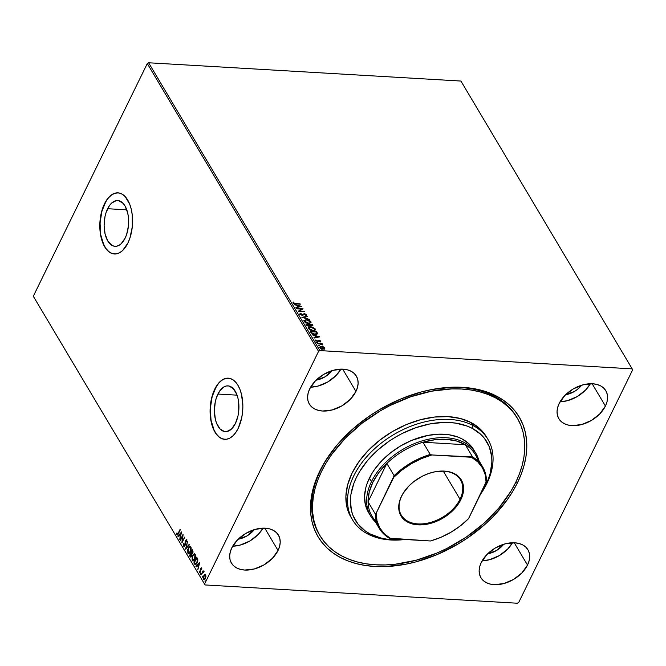 <?xml version="1.0" encoding="UTF-8"?>
<svg xmlns="http://www.w3.org/2000/svg" width="666" height="666" viewBox="0 0 666 666"><rect width="100%" height="100%" fill="white"/><g stroke="black" fill="none" stroke-linecap="round" stroke-linejoin="round"><path stroke-width="1" d="M516.899 417.482A114.843 76.374 149.2 0 0 428.463 390.226A114.843 76.374 -30.8 0 1 516.491 416.783L517.324 418.181A114.843 76.374 -30.8 0 1 475.824 530.111A114.843 76.374 -30.8 0 1 341.791 555.968A114.843 76.374 -30.8 0 1 319.938 535.639A114.843 76.374 -30.8 0 1 361.438 423.709A114.843 76.374 -30.8 0 1 495.471 397.852A114.843 76.374 -30.8 0 1 517.324 418.181M337.762 444.205A114.843 76.374 149.2 0 0 320.779 469.83L319.772 471.12A117.033 77.822 -30.8 0 1 337.412 444.605A117.033 77.822 -30.8 0 1 428.979 390.118A117.033 77.822 -30.8 0 1 517.499 482.7L516 481.859L517.499 482.7L521.32 473.892L524.159 465.118L525.973 456.451L526.756 447.985L526.506 439.793L525.208 431.968L522.885 424.567L519.563 417.674L515.268 411.347L510.039 405.661L503.929 400.657L497.002 396.378L489.319 392.89L480.952 390.201L471.986 388.345L462.504 387.354L452.605 387.212L431.918 389.527L421.337 391.949L400.191 399.225L379.753 409.49L370.046 415.617L352.123 429.587L336.763 445.371L324.55 462.37L319.772 471.12L315.942 479.928L313.112 488.702L311.288 497.369L310.506 505.835L310.764 514.027L312.054 521.853L314.377 529.254L317.699 536.147L322.003 542.465L327.222 548.16L333.333 553.163L340.268 557.434L347.952 560.93L356.31 563.619L365.276 565.467L374.758 566.466L384.657 566.608L405.344 564.293L415.934 561.871L437.079 554.595L457.517 544.33L467.224 538.203L485.139 524.234L493.181 516.533L507.034 500.058L512.72 491.45L517.499 482.7A117.033 77.822 -30.8 0 1 374.758 566.466A117.033 77.822 -30.8 0 1 319.772 471.12L320.779 469.83A114.843 76.374 -30.8 0 1 337.762 444.197M217.899 394.047A22.927 12.213 93.4 0 1 227.997 385.872A22.927 12.213 93.4 0 1 238.212 399.4A22.927 12.213 93.4 0 1 235.414 423.476L231.46 429.062L226.773 431.568L224.375 431.518L219.938 428.837L216.517 423.093L215.368 419.339L214.385 410.755L215.276 401.881L216.392 397.752L219.747 390.9L224.151 386.78L226.54 385.947L228.938 385.997L233.375 388.678L236.796 394.422L237.945 398.185L238.669 402.347L238.711 411.247L238.037 415.642L235.414 423.476A22.927 12.213 93.4 0 1 225.316 431.643A22.927 12.213 93.4 0 1 215.101 418.115A22.927 12.213 93.4 0 1 217.899 394.047L237.071 395.163L217.899 394.047M107.626 208.716A22.927 12.213 93.4 0 1 117.716 200.541A22.927 12.213 93.4 0 1 127.939 214.077A22.927 12.213 93.4 0 1 125.133 238.145L121.179 243.739L118.881 245.413L116.492 246.237L114.094 246.195L111.788 245.271L107.784 240.975L105.086 234.007L104.112 225.433L105.003 216.55L106.119 212.421L109.465 205.578L111.58 203.122L116.267 200.624L118.665 200.666L123.102 203.355L124.975 205.886L127.672 212.854L128.388 217.016L128.438 225.916L126.64 234.44L125.133 238.145A22.927 12.213 93.4 0 1 115.043 246.32A22.927 12.213 93.4 0 1 104.82 232.784A22.927 12.213 93.4 0 1 107.626 208.716L126.79 209.84L107.626 208.716M114.927 254.012L111.771 253.363L108.791 251.565L106.102 248.684L103.804 244.83L100.741 234.832L100.058 223.102L101.856 211.422L105.869 201.573L108.516 197.819L111.48 195.046L114.619 193.365L118.09 192.857A30.628 16.317 -86.6 0 0 104.687 203.771L104.495 203.763A30.628 16.317 93.4 0 1 117.982 192.849A30.628 16.317 93.4 0 1 131.635 210.922A30.628 16.317 93.4 0 1 127.889 243.073L129.903 238.128L132.301 226.74L132.243 214.852L131.277 209.291L129.737 204.271L125.175 196.595L122.328 194.247L119.239 193.015L116.042 192.949L112.845 194.056L109.782 196.295L106.96 199.567L102.481 208.716L100.091 220.096L100.15 231.984L101.115 237.546L104.712 246.853L107.218 250.241L110.065 252.597L113.145 253.829L116.35 253.888L119.539 252.78L122.611 250.549L127.889 243.073A30.628 16.317 93.4 0 1 114.402 253.996A30.628 16.317 93.4 0 1 100.757 235.914A30.628 16.317 93.4 0 1 104.495 203.763L104.687 203.771A30.628 16.317 -86.6 0 0 100.932 235.864A30.628 16.317 -86.6 0 0 114.51 253.996M225.2 439.344L222.044 438.694L219.064 436.888L216.375 434.007L214.086 430.153L211.022 420.163L210.331 408.433L212.129 396.753L216.142 386.896L218.798 383.141L221.753 380.378L224.9 378.696L228.371 378.18A30.628 16.317 -86.6 0 0 214.96 389.102L214.777 389.094A30.628 16.317 93.4 0 1 228.263 378.171A30.628 16.317 93.4 0 1 241.908 396.253A30.628 16.317 93.4 0 1 238.17 428.405L241.675 417.94L242.574 412.071L242.865 406.077L241.558 394.613L240.018 389.593L237.953 385.314L235.448 381.926L232.6 379.57L229.52 378.338L226.323 378.28L223.127 379.387L220.063 381.618L217.241 384.898L212.762 394.039L211.272 399.558L210.081 411.421L211.388 422.877L212.929 427.897L214.993 432.184L217.491 435.564L220.338 437.92L223.426 439.152L226.623 439.219L229.82 438.111L232.884 435.872L235.706 432.6L238.17 428.405A30.628 16.317 93.4 0 1 224.683 439.319A30.628 16.317 93.4 0 1 211.039 421.245A30.628 16.317 93.4 0 1 214.777 389.094L214.96 389.102A30.628 16.317 -86.6 0 0 211.205 421.187A30.628 16.317 -86.6 0 0 224.792 439.327M527.514 565.076L514.244 542.782L527.514 565.076L529.062 560.972L529.678 556.967L529.312 553.23L527.996 549.883L525.765 547.077L522.718 544.913L518.972 543.464L514.66 542.798L505.044 543.881L495.329 547.976L486.996 554.47L481.31 562.379A27.348 18.182 -30.8 0 1 504.928 543.906A27.348 18.182 -30.8 0 1 527.913 549.741A27.348 18.182 -30.8 0 1 527.514 565.076A27.348 18.182 -30.8 0 1 503.896 583.549A27.348 18.182 -30.8 0 1 480.91 577.713A27.348 18.182 -30.8 0 1 481.31 562.379L479.753 566.483L479.145 570.487L479.512 574.225L480.827 577.564L483.058 580.377L486.097 582.542L489.851 583.99L494.164 584.656L503.779 583.574L513.494 579.478L521.828 572.985L527.514 565.076M355.952 391.442L342.682 369.147L355.952 391.442L357.509 387.337L358.117 383.333L357.759 379.595L356.435 376.257L354.212 373.443L351.165 371.278L347.411 369.83L343.107 369.164L333.483 370.246L323.768 374.342L315.434 380.835L309.757 388.744A27.348 18.182 -30.8 0 1 333.366 370.271A27.348 18.182 -30.8 0 1 356.352 376.107A27.348 18.182 -30.8 0 1 355.952 391.442A27.348 18.182 -30.8 0 1 332.334 409.915A27.348 18.182 -30.8 0 1 309.357 404.079A27.348 18.182 -30.8 0 1 309.757 388.744L308.2 392.848L307.592 396.853L307.95 400.591L309.274 403.929L311.497 406.743L314.543 408.907L318.29 410.356L322.602 411.022L332.226 409.94L341.941 405.844L350.274 399.35L355.952 391.442M278.047 550.474L264.777 528.18L278.047 550.474L279.603 546.37L280.211 542.365L279.845 538.619L278.53 535.281L276.298 532.475L273.251 530.311L269.505 528.862L265.193 528.196L255.578 529.27L245.862 533.374L237.529 539.868L231.843 547.768A27.348 18.182 -30.8 0 1 255.461 529.303A27.348 18.182 -30.8 0 1 278.446 535.139A27.348 18.182 -30.8 0 1 278.047 550.474A27.348 18.182 -30.8 0 1 254.429 568.939A27.348 18.182 -30.8 0 1 231.443 563.103A27.348 18.182 -30.8 0 1 231.843 547.768L230.286 551.881L229.678 555.885L230.045 559.623L231.36 562.961L233.591 565.775L236.638 567.94L240.384 569.38L244.697 570.046L254.312 568.972L264.027 564.876L272.361 558.383L278.047 550.474M605.419 406.052L592.149 383.749L605.419 406.052L606.976 401.939L607.583 397.935L607.217 394.197L605.902 390.859L603.679 388.045L600.632 385.88L596.878 384.44L592.573 383.774L582.95 384.848L573.235 388.944L564.901 395.438L559.224 403.346A27.348 18.182 -30.8 0 1 582.833 384.873A27.348 18.182 -30.8 0 1 605.819 390.717A27.348 18.182 -30.8 0 1 605.419 406.052A27.348 18.182 -30.8 0 1 581.801 424.517A27.348 18.182 -30.8 0 1 558.824 418.681A27.348 18.182 -30.8 0 1 559.224 403.346L557.667 407.45L557.059 411.455L557.417 415.201L558.741 418.539L560.963 421.345L564.01 423.509L567.757 424.958L572.069 425.624L581.684 424.542L591.408 420.446L599.741 413.952L605.419 406.052M460.922 81.052L632.184 368.872L319.888 350.591L148.626 62.771L460.922 81.052L148.626 62.771L319.888 350.591L632.184 368.872L632.7 369.763L518.706 602.447L632.7 369.763L460.922 81.052M323.326 346.828L320.637 346.395L319.688 347.294L321.27 348.701L323.901 349.101L324.841 348.193L323.326 346.828L321.428 346.362L319.822 347.602L323.077 349.134L324.542 348.867L324.708 347.893L323.326 346.828M317.349 343.323L322.81 344.863L321.611 343.939L322.302 343.981L322.078 343.606L317.349 343.323M315.509 340.967L315.851 339.893L315.667 340.634L317.507 341.508L319.18 340.576L320.363 341.675L320.604 340.992L319.389 340.259L318.281 340.276L317.374 341.134L315.851 339.893L315.609 340.517L317.507 341.508L318.972 340.584L320.363 341.675L320.604 340.992L320.204 342.016M310.872 332.434L313.961 334.34L316.766 334.374L317.549 333.716L316.658 331.668L310.19 331.293L310.872 332.434L315.143 334.499L317.565 333.574L316.658 331.668L310.19 331.293L310.872 332.434M305.844 323.984L306.868 325.466L308.258 326.132L312.912 325.724L312.312 324.367L305.844 323.984L306.427 324.966L308.957 326.232L310.148 325.557L311.796 326.099L312.729 325.058L312.312 324.367L305.844 323.984M301.906 317.366L309.349 319.389L303.488 317.491L307.684 316.583L307.442 316.175L301.906 317.366L309.349 319.389L303.488 317.491L307.684 316.583L307.442 316.175L301.906 317.366M296.811 308.799L301.623 309.082L298.268 311.255L304.737 311.638L299.692 310.98L303.055 308.799L296.586 308.425L301.623 309.082L298.268 311.255L304.737 311.638L299.692 310.98L303.055 308.799L296.811 308.799M295.787 303.571L294.222 303.296L293.34 302.031L293.148 302.913L294.222 303.696L300.316 304.204L295.621 303.912L300.091 303.829L295.787 303.571L293.806 302.955L293.956 302.256L293.34 302.031L293.148 302.913L295.945 303.946L300.091 303.829L295.787 303.571M301.631 306.41L294.222 304.454L296.845 305.494L297.66 306.876L295.887 307.259L296.137 307.667L301.631 306.41L294.222 304.454L296.845 305.494L297.66 306.876L295.887 307.259L296.137 307.667L301.631 306.41M299.891 314.244L302.547 315.384L305.07 314.094L305.952 314.51L305.602 315.234L306.169 315.551L306.793 314.985L306.518 314.435L304.187 313.719L301.806 314.976L300.533 314.252L301.157 313.544L300.641 313.22L299.891 314.244L302.256 315.384L304.92 314.077L306.035 314.627L305.602 315.234L306.169 315.551L306.701 314.668L304.67 313.703L302.039 315.01L300.533 314.252L301.157 313.544L300.641 313.22L299.658 314.044M306.352 319.638L303.937 320.521L304.936 322.186L308.033 323.36L310.897 322.852L310.539 321.262L307.567 319.813L303.979 320.404L304.104 321.337L308.633 323.418L311.022 322.66L310.889 321.703L306.352 319.638M308.275 327.88L310.697 326.948L308.333 327.705L308.458 328.646L312.978 330.727L315.368 329.97L315.234 329.012L313.653 328.138L315.076 329.345L310.414 326.931L308.758 327.272L308.275 328.213L310.489 330.145L314.077 330.694L315.418 329.837L315.085 328.788L312.829 327.381L311.105 327.339M319.697 336.771L312.296 334.823L314.91 335.855L315.734 337.237L313.961 337.62L314.202 338.037L319.738 336.838L312.296 334.823L314.91 335.855L315.734 337.237L313.961 337.62L314.202 338.037L319.697 336.771M316.583 342.774L317.099 342.158L316.741 342.441L317.649 342.782L317.499 342.257L316.933 342.49L317.657 342.84M318.306 345.671L318.823 345.055L318.473 345.338L319.414 345.671L318.823 345.055L318.523 345.404L319.372 345.679L319.222 345.155L318.656 345.388L319.38 345.737M321.636 349.775L321.337 350.133L322.186 350.399L322.036 349.875L321.47 350.116L322.194 350.458L321.278 350.058M33.816 297.128L205.078 584.948L517.374 603.23L205.078 584.948L33.3 296.237L147.294 63.553L318.556 351.373L204.562 584.057L318.556 351.373L319.888 350.591L318.556 351.373L147.294 63.553L148.626 62.771L147.294 63.553L33.3 296.237L205.078 584.948L33.816 297.128M204.262 579.77L203.513 579.378L205.419 578.554L205.686 574.941L204.462 574.816L203.33 577.089L203.613 579.52L204.995 579.229L205.96 576.423L205.686 574.941L204.728 574.633L205.303 574.575M200.999 575.016L202.864 572.31L203.846 572.127L203.58 571.536L203.013 571.744L203.097 570.729L200.999 575.016L203.305 571.087L200.999 575.016L202.68 572.544L203.846 572.127L203.013 571.744L203.097 570.729L200.999 575.016M199.892 572.61L199.359 572.402L200.441 571.961L200.832 568.797L201.698 568.606L201.706 569.38L201.573 568.04L200.516 568.622L200.075 571.819L199.184 571.045L199.417 572.485L200.208 572.344L200.832 568.797L201.274 568.523L201.706 569.38L201.64 567.832M194.522 564.127L195.821 564.71L197.402 562.287L197.785 559.498L196.711 557.126L193.839 562.978L195.338 564.851L197.036 563.153L197.744 559.249L196.711 557.126L193.839 562.978L196.92 557.475L194.206 563.003L194.522 564.127M190.784 557.026L190.076 556.659L191.583 556.152L191.85 553.879L192.732 553.096L192.357 549.816L189.494 555.677L190.434 557.017L191.583 556.152L191.85 553.879L193.057 552.064L192.357 549.816L189.494 555.677L192.566 550.166L189.494 555.677L190.593 557.059M185.556 549.059L189.402 544.838L189.152 544.422L186.264 547.677L187.487 541.625L185.589 549.125L189.402 544.838L189.152 544.422L186.264 547.677L187.487 541.625L185.556 549.059M180.453 540.492L182.592 536.13L181.918 542.948L184.79 537.087L182.426 541.083L183.1 534.257L180.228 540.109L182.592 536.13L181.868 542.865L184.79 537.087L182.426 541.083L183.1 534.257L180.453 540.492M177.547 534.182L178.596 533.2L177.314 534.29L176.998 532.9L176.665 533.158L176.89 534.765L177.73 534.815L180.361 529.653L178.596 533.2L180.136 529.279L178.23 533.175L177.181 534.157L176.665 533.158L177.273 535.064M181.676 531.859L177.872 536.147L178.113 536.555L179.337 535.181L180.153 536.563L179.778 539.36L181.676 531.859L177.872 536.147L178.113 536.555L179.337 535.181L180.153 536.563L179.778 539.36L181.676 531.859M185.24 545.021L185.006 544.455L185.165 545.179L183.908 545.462L183.6 543.706L183.625 546.095L184.873 545.804L185.706 540.8L186.289 540.459L186.738 541.899L186.805 540.367L186.205 539.693L185.265 540.958L184.798 545.154L183.941 545.521L183.924 543.714L183.783 544.971M188.778 553.721L187.845 553.18L188.586 553.729L190.476 551.989L190.842 546.994L190.101 546.47L187.762 549.383L187.845 553.18L188.861 553.704L189.902 552.93L191.092 550.183L191.075 547.51L189.827 546.495L188.212 548.235L190.276 546.503M193.132 561.022L192.191 560.489L192.94 561.038L194.822 559.29L195.196 554.303L194.447 553.779L192.116 556.693L192.191 560.489L193.207 561.005L194.247 560.239L195.438 557.492L195.421 554.811L194.181 553.804L192.566 555.544L194.622 553.804M199.742 562.229L195.937 566.508L196.179 566.924L197.402 565.551L198.227 566.924L197.852 569.721L199.783 562.287L195.937 566.508L196.179 566.924L197.402 565.551L198.227 566.924L197.852 569.721L199.742 562.229M200.916 573.235L200.541 574.3L200.583 573.251L201.282 573.251M202.639 576.132L202.264 577.197L202.306 576.148L203.013 576.148M205.453 580.852L205.078 581.918L205.511 581.035L205.07 580.943L205.819 580.877M503.712 544.264A18.598 12.363 -30.8 0 1 487.637 553.829L496.386 550.574L503.712 544.264M332.151 370.629A18.598 12.363 -30.8 0 1 316.075 380.194L324.825 376.939L332.151 370.629M254.245 529.661A18.598 12.363 -30.8 0 1 238.17 539.219L246.92 535.972L254.245 529.661M581.618 385.231A18.598 12.363 -30.8 0 1 565.542 394.796L574.292 391.541L577.305 389.502L581.618 385.231M518.706 602.447L517.374 603.23L518.706 602.447M319.921 535.614L319.106 534.232A114.843 76.374 -30.8 0 1 320.779 469.83A114.843 76.374 149.2 0 0 319.53 534.931M590.392 383.733L585.539 390.085L577.206 396.578L567.482 400.674L560.048 401.789A27.348 18.182 149.2 0 0 590.384 383.733M232.675 546.22A27.348 18.182 149.2 0 0 263.012 528.163L258.158 534.515L249.825 541.008L240.11 545.104L232.675 546.22M310.581 387.187A27.348 18.182 149.2 0 0 340.925 369.13L336.072 375.482L327.739 381.976L318.023 386.072L310.581 387.187M482.142 560.822A27.348 18.182 149.2 0 0 512.479 542.765L507.625 549.117L499.292 555.611L489.577 559.706L482.142 560.822M128.638 222.377A22.927 12.213 -86.6 0 0 128.438 225.907L128.638 222.377M238.919 407.709A22.927 12.213 -86.6 0 0 238.711 411.23L238.919 407.709M176.89 534.765L177.439 535.006L176.89 534.765L178.43 533.608L180.361 529.653L177.581 534.232M177.747 534.323L177.181 534.157M180.511 536.555L179.337 535.181L180.511 536.555M178.33 536.313L177.872 536.147L181.593 532.392L178.33 536.313M181.002 533.3L180.353 535.797L179.728 534.74L181.352 533.324L180.353 535.797L179.728 534.74L181.002 533.3M180.619 540.159L183.067 535.098L180.619 540.159M182.792 541.1L184.773 537.062L182.792 541.1M182.317 542.132L182.434 541.083L182.317 542.132M184.798 545.154L183.908 545.462M185.514 541.558L185.348 544.48M186.838 540.975L186.363 540.551L186.388 541.966L186.28 539.693M186.655 539.96L185.464 540.451L187.029 539.976M184.249 546.37L183.625 546.095L185.023 545.546L185.706 540.8L186.73 540.576L186.072 540.825L186.73 540.576L186.838 541.25M185.706 540.8L186.363 540.551M183.625 546.095L184.049 546.403M183.849 544.347L184.332 546.411M186.214 540.592L186.73 540.576M186.572 539.718L185.639 540.975M185.165 545.179L184.549 545.704M186.047 548.609L186.638 547.693L186.047 548.609M186.638 547.693L189.311 544.688L186.638 547.693M188.295 548.934L188.212 553.205L187.829 551.315M190.359 546.495L189.161 547.319L188.137 549.4M187.845 551.057L188.095 552.971L188.861 553.737M190.817 551.182L189.61 552.897L188.128 552.572L188.436 548.609C189.086 547.244 189.793 546.911 190.559 547.61L190.251 551.606L190.784 551.257M190.051 547.252L190.934 547.635L191.225 549.317M191.234 549.075L190.934 547.635L190.135 547.227M188.503 552.589C189.269 553.329 189.976 553.005 190.618 551.631L190.251 551.606C189.602 552.98 188.894 553.304 188.128 552.572L188.245 549.05L189.169 547.552L190.176 547.252L190.834 548.534L190.618 550.682L188.953 552.996M190.076 556.659L189.86 555.694L190.801 557.042M191.925 554.32L191.192 553.463L191.35 555.777L190.01 555.452L191.075 553.271L191.933 554.353M191.8 555.619L191.017 556.343M193.09 551.814L192.524 551.182L192.507 552.722L191.367 552.672L192.291 550.79L193.09 551.947M192.957 552.572L192.216 553.288M192.874 552.747L191.858 552.888L192.907 552.672M192.507 552.722L191.367 552.672L192.291 550.79L192.582 552.547L191.991 553.271L191.483 552.863M190.634 555.902L191.75 555.744M190.926 556.285L190.01 555.452L191.075 553.271L191.5 555.402L190.801 556.335L190.268 555.885M192.641 556.243L192.566 560.514L192.183 558.624M194.705 553.796L193.506 554.62L192.482 556.709M192.191 558.366L192.441 560.273L193.207 561.047M195.163 558.491L193.498 560.339M194.397 554.562L195.28 554.945L195.571 556.626M195.579 556.385L194.913 554.92L194.597 558.916L195.138 558.566M192.849 559.898C193.615 560.63 194.322 560.314 194.971 558.932L194.597 558.916C193.956 560.289 193.248 560.614 192.482 559.881L192.79 555.919C193.431 554.553 194.139 554.22 194.913 554.92L194.48 554.537M193.107 560.322L192.299 559.465L192.299 557.342L193.248 555.161L194.389 554.512L195.146 555.577L194.963 557.991L193.107 560.322M195.538 564.835L194.888 564.144L195.654 564.868M197.802 560.539L196.636 558.1L197.352 559.598L196.811 562.77L195.271 564.027L194.355 562.762L196.636 558.1L197.794 560.672M197.477 562.087L195.821 564.11M195.646 564.052L197.377 562.345M195.687 564.069L194.355 562.762L196.636 558.1L197.327 561.28L196.337 563.561L195.271 564.027M198.576 566.924L197.402 565.551L198.576 566.924M196.395 566.683L195.937 566.508L199.658 562.762L196.395 566.683M199.067 563.669L198.426 566.167L197.794 565.109L199.417 563.686L198.426 566.167L197.794 565.109L199.067 563.669M200.832 568.797L201.332 568.589M200 571.903L200.574 571.628L199.592 571.836L199.184 571.045L199.7 572.652M199.359 572.402L199.55 571.07M199.966 571.853L200.574 571.628L200.358 571.112L199.592 571.836M200.333 570.263L200.699 571.128L200.716 569.247L200.333 570.263M201.573 568.04L200.599 568.439L200.699 569.247L200.599 568.439L201.948 568.056M201.432 567.882L200.757 569.03M200.682 569.505L200.732 570.704M199.525 571.436L199.991 572.66M200.441 574.209L200.866 574.034M200.807 574.225L200.491 573.401M200.949 573.276L200.791 574.192M203.763 571.545L203.013 571.744L204.121 571.711M203.746 571.694L203.013 571.744M202.68 572.544L203.455 572.161M203.821 572.177L203.055 572.569L203.421 572.152M202.164 577.106L202.589 576.931M202.531 577.131L202.214 576.298M202.672 576.173L202.514 577.089M205.686 574.941L204.728 574.633L203.763 575.782L203.513 579.378L204.071 579.795M203.513 579.378L203.596 578.338M203.913 576.331L204.728 574.633M205.353 574.567L203.879 576.423M203.596 577.996L204.345 579.803M205.694 577.905L204.296 579.062M205.96 575.998L205.411 575.208L205.977 576.115M204.37 579.112L203.646 578.571L203.746 576.789L204.445 575.491L205.261 575.274L205.186 578.18L203.771 578.846L203.987 576.165L205.627 575.299M204.137 578.871L205.644 578.013M204.97 581.834L205.403 581.659M205.344 581.851L205.028 581.027M205.486 580.894L205.319 581.809M189.127 553.038L188.128 552.572M193.298 560.306L192.482 559.881M205.428 575.466L205.12 578.321L204.412 579.095L203.771 578.846M293.34 302.031L293.589 303.047L293.956 302.256M293.723 302.697L294.114 303.654M294.289 303.729L293.589 303.047M293.773 302.58L293.015 302.539M296.045 307.525L297.66 306.876L296.045 307.525M296.861 305.528L297.585 305.719L296.861 305.528M300.075 306.377L300.99 306.618L298.068 307.084L300.083 306.352L298.068 307.084L297.436 306.027L298.068 307.084L297.602 305.694L300.083 306.352L298.226 306.751L297.602 305.694L300.083 306.352M296.795 308.783L302.705 309.124L296.795 308.783M299.525 311.313L304.512 311.263L299.525 311.313M298.443 311.272L301.623 309.082L298.443 311.272M299.725 314.577L300.641 313.22L300.741 313.719L299.775 313.894M300.533 314.252L301.157 313.544M305.061 314.119L303.638 314.169L301.873 315.343L303.804 313.836L304.878 314.077M305.827 314.394L306.701 314.668L306.626 315.284M306.169 315.551L306.701 314.668M306.035 314.627L305.602 315.234M305.436 315.567L305.869 314.96L305.436 315.567M306.626 315.318L305.636 314.302M300.374 314.593L300.474 314.127M302.422 317.557L307.442 316.175L307.359 316.658L302.422 317.557M309.274 320.821L310.889 321.703L310.914 322.827M303.921 320.571L306.185 319.971L303.771 320.854M310.905 322.868L310.572 321.82L308.991 320.679M310.131 322.802L307.759 323.326M305.461 322.519L304.553 321.611L304.62 320.796L305.453 322.51M310.239 321.678L310.09 322.71L308.241 323.376L304.595 321.695L304.612 320.854L305.711 320.046L307.059 320.063L310.239 321.678C310.506 322.694 309.898 323.143 308.408 323.043L304.762 321.362C304.487 320.363 305.095 319.913 306.576 320.013L310.239 321.678L310.206 322.594M308 323.351L308.241 323.376C309.732 323.476 310.348 323.027 310.073 322.019M312.762 325.857L312.146 324.7L306.06 324.342L312.312 324.367L312.77 325.915M312.903 325.766L312.729 325.058M309.923 326.207L310.148 325.557M309.374 325.791L308.425 326.173M307.517 325.882L306.568 324.733L307.392 325.807M310.181 325.632L309.798 324.583L311.871 324.7L311.563 325.716L309.798 324.583L311.871 324.7L312.196 325.557L311.397 326.049M312.104 325.091L311.422 325.707L309.915 324.775L310.131 325.591M309.798 324.583L309.748 325.108L309.798 324.583M309.141 324.542L309.532 325.333L308.566 326.19L309.365 325.666L308.566 326.19L306.568 324.733L309.141 324.542L309.532 325.333L308.733 325.857L306.735 324.4L309.141 324.542M312.196 325.557L311.563 325.716M314.485 330.111L312.595 330.686L309.116 328.671L309.807 329.82L308.957 328.163L310.93 327.322L314.585 328.987C314.86 330.003 314.244 330.453 312.754 330.344L309.116 328.671C308.841 327.664 309.44 327.222 310.93 327.322L308.982 327.431L308.117 328.163M311.164 327.339L313.503 328.055L314.668 329.162L314.327 330.095L312.113 330.636M308.966 328.113L308.949 329.004L308.816 328.355M314.585 328.987L314.56 329.903M312.354 330.661L312.595 330.686C314.086 330.786 314.693 330.336 314.419 329.32M310.406 331.651L316.658 331.668L317.565 333.574L316.5 332.009L310.406 331.651M316.666 333.791L314.41 334.432M312.579 333.907L311.08 331.71L316.225 332.009L316.616 333.949L314.76 334.457L316.675 333.674M314.502 334.44L314.918 334.124L312.396 333.366L311.08 331.71L311.921 333.475L311.08 331.71L316.225 332.009L316.833 333.333L314.918 334.124L312.088 333.133L312.487 333.857M314.119 337.887L315.734 337.237L314.119 337.887M314.935 335.897L315.659 336.089L314.935 335.897M318.14 336.738L319.056 336.988L318.14 336.738M315.509 336.397L316.134 337.454L318.157 336.713L316.134 337.454L318.157 336.713L316.3 337.113L315.667 336.055L316.134 337.454L315.667 336.055L318.157 336.713L315.509 336.397M320.363 341.675L320.604 340.992L318.939 340.193L317.257 341.134L315.851 339.893L315.667 340.634M320.038 340.975L319.83 341.433M319.663 341.766L319.871 341.308M318.165 341.433L318.806 340.642M315.851 339.893L316.159 340.434L315.517 340.359M316.225 340.626L316.417 340.135M318.281 340.276L319.122 340.576M319.963 340.884L320.604 340.992M320.629 341.392L319.93 340.867M319.222 340.592L317.799 340.909M316.059 340.959L316.2 340.343M317.632 342.799L316.758 342.499M322.302 343.981L317.565 343.681L320.821 343.947L322.785 344.921L321.611 343.939L322.302 343.981M321.445 344.272L322.61 344.98M322.527 344.863L322.111 344.555M319.355 345.696L318.481 345.396M323.16 347.161L324.708 347.893L324.375 349.2M324.542 348.867L324.708 347.893M322.194 346.836L319.68 347.078L321.428 346.362L321.745 346.745M324.683 348.801L323.593 347.377M324.042 348.634L322.527 349.076M320.687 348.435L320.246 347.369M324.134 347.86L324.092 348.46L322.685 349.092L320.238 347.977L320.313 347.202L322.66 346.919L324.134 347.86L322.852 348.759L320.396 347.635L321.645 346.736L324.134 347.86L324.067 348.485M322.61 349.084L323.967 348.193M320.296 347.319L320.537 348.318M309.532 325.333L308.733 325.857M316.833 333.333L316.683 333.758M472.993 425.507L472.361 428.413A76.565 50.916 -30.8 0 1 480.869 493.523L485.839 484.856L488.336 479.095L490.184 473.351L491.874 462.146L491.708 456.793L489.327 446.836L484.332 438.195L480.902 434.473L472.361 428.413L467.332 426.132L455.985 423.176L449.783 422.527L443.306 422.444L429.77 423.967L415.9 427.689L402.231 433.458L395.646 437.054L389.294 441.067L377.58 450.208L367.54 460.539L359.557 471.661L356.435 477.389L353.937 483.15L350.907 494.555L350.399 500.099L351.423 510.572L352.955 515.409L357.95 524.05L365.376 531.035L369.913 533.824L367.615 533.932A78.754 52.364 149.2 0 0 405.095 539.493A78.754 52.364 -30.8 0 1 367.615 533.932A78.754 52.364 -30.8 0 1 352.63 519.988A78.754 52.364 -30.8 0 1 381.085 443.24A78.754 52.364 -30.8 0 1 472.993 425.507A78.754 52.364 -30.8 0 1 487.978 439.452A78.754 52.364 -30.8 0 1 480.461 494.347A78.754 52.364 149.2 0 0 472.993 425.507L471.32 422.702L472.993 425.507A78.754 52.364 149.2 0 0 370.096 453.105A78.754 52.364 149.2 0 0 367.615 533.932L369.913 533.824L380.419 537.862L386.288 539.069L392.49 539.718L404.387 539.452A76.565 50.916 -30.8 0 1 369.913 533.824A76.565 50.916 -30.8 0 1 372.327 455.253A76.565 50.916 -30.8 0 1 472.361 428.413L472.993 425.507M376.407 521.711A60.156 40.002 -30.8 0 1 368.048 501.806A60.156 40.002 -30.8 0 1 372.827 482.359L371.486 481.601A61.247 40.734 149.2 0 0 375.449 521.977A61.247 40.734 -30.8 0 1 370.587 515.95L368.498 512.445A61.247 40.734 -30.8 0 1 390.634 452.747A61.247 40.734 -30.8 0 1 462.121 438.961L468.947 443.806L473.942 450.091M494.638 396.445L495.471 397.852L494.638 396.445M487.978 439.452L486.305 436.638A78.754 52.364 149.2 0 0 471.32 422.702A78.754 52.364 149.2 0 0 379.412 440.434A78.754 52.364 149.2 0 0 350.957 517.182L352.63 519.988M368.331 512.154L365.368 504.678L364.543 496.303L365.9 487.337L367.382 482.742L371.869 473.559L374.841 469.047L382.084 460.422L390.834 452.597L400.741 445.862L411.438 440.484L428.038 435.398L438.869 434.182L449.017 434.765L458.091 437.129L462.121 438.961A61.247 40.734 -30.8 0 1 473.776 449.8A61.247 40.734 -30.8 0 1 474.75 451.598M495.471 397.852L502.281 402.039L508.275 406.943L513.419 412.52L517.64 418.723L520.912 425.482L523.201 432.733L524.483 440.417L524.741 448.451L523.976 456.751L522.202 465.259L519.43 473.867L515.684 482.509L511.005 491.1L499.034 507.783L483.974 523.276L466.4 536.996L446.986 548.401L436.829 553.096L416.075 560.256L395.421 564.202L385.381 564.926L375.666 564.801L366.358 563.827L357.559 562.021L349.342 559.39L341.791 555.968L334.99 551.781L328.987 546.878L323.851 541.3L319.622 535.098L316.35 528.338L314.061 521.087L312.787 513.403L312.52 505.369L313.286 497.061L315.06 488.561L317.832 479.953L321.578 471.312L326.257 462.72L331.826 454.27L345.413 438.103L361.805 423.426L380.386 410.805L390.276 405.419L410.772 396.761L431.576 391.175L451.881 388.894L461.596 389.019L470.904 389.993L479.711 391.799L487.92 394.43L495.471 397.852M486.521 437.013L480.103 428.929L471.32 422.702L460.514 418.548L448.093 416.641L434.548 417.049L420.388 419.763L406.16 424.667L392.407 431.576L379.67 440.234L368.423 450.299L359.107 461.388L352.081 473.068L347.61 484.898L345.87 496.428L346.928 507.201L350.741 516.808M460.015 499.25A34.457 22.91 149.2 0 0 434.115 471.969A34.457 22.91 -30.8 0 1 460.522 479.928A34.457 22.91 -30.8 0 1 460.015 499.25L443.298 471.153L460.015 499.25A34.457 22.91 -30.8 0 1 430.261 522.519A34.457 22.91 -30.8 0 1 401.307 515.168A34.457 22.91 -30.8 0 1 401.806 495.845L401.506 496.237A35.107 23.343 -30.8 0 1 406.801 488.278A35.107 23.343 -30.8 0 1 434.265 471.936A35.107 23.343 -30.8 0 1 460.822 499.708L460.015 499.25L460.822 499.708L455.727 507.434L448.509 514.343L442.832 518.198L436.696 521.278L427.181 524.184L417.998 524.841L409.956 523.176L405.577 520.845L402.172 517.64L399.192 511.455L398.959 504.112L400.358 498.876L402.938 493.606L408.799 486.08L413.819 481.601L422.527 476.098L428.787 473.459L435.148 471.753L444.33 471.103L449.858 471.961L454.678 473.809L460.156 478.305L462.437 482.267L463.528 486.838L463.37 491.833L460.822 499.708A35.107 23.343 -30.8 0 1 417.998 524.841A35.107 23.343 -30.8 0 1 401.506 496.237L401.806 495.845A34.457 22.91 -30.8 0 1 406.901 488.153A34.457 22.91 149.2 0 0 401.806 495.845A34.457 22.91 149.2 0 0 417.998 523.917A34.457 22.91 149.2 0 0 460.015 499.25M370.587 515.95A61.247 40.734 -30.8 0 1 371.486 481.601L369.397 478.096L371.486 481.601A61.247 40.734 -30.8 0 1 424.384 440.234A61.247 40.734 -30.8 0 1 475.865 453.313A61.247 40.734 -30.8 0 1 478.846 460.456A61.247 40.734 149.2 0 0 429.728 438.986A61.247 40.734 149.2 0 0 371.486 481.601L372.827 482.359L369.189 492.241L368.048 501.806L386.846 463.453L378.804 472.61L372.827 482.359A60.156 40.002 -30.8 0 1 386.846 463.453A60.156 40.002 -30.8 0 1 422.977 442.241L465.318 444.722L456.51 440.992L446.195 439.302L434.848 439.727L422.977 442.241A60.156 40.002 -30.8 0 1 465.318 444.722A60.156 40.002 -30.8 0 1 478.155 461.172M368.048 501.806L386.846 463.453L394.114 475.666L376.182 513.203L375.324 514.019L368.048 501.806A60.156 40.002 149.2 0 0 371.944 516.092L379.22 528.313A60.156 40.002 -30.8 0 1 375.324 514.019L368.048 501.806M379.22 528.313A60.156 40.002 -30.8 0 0 389.244 538.161L390.859 538.661A59.499 39.569 -30.8 0 1 376.182 513.203L375.324 514.019A60.156 40.002 149.2 0 0 389.244 538.161L430.461 540.983L440.875 537.32L450.932 532.251L460.281 525.932L468.573 518.614L486.505 481.077A60.156 40.002 149.2 0 0 472.585 456.934L431.859 454.961L430.244 454.462L422.977 442.241L465.318 444.722L472.585 456.934A60.156 40.002 -30.8 0 1 482.609 466.791A60.156 40.002 -30.8 0 1 486.505 481.077L486.147 482.733L485.289 474.875L482.475 467.857L477.813 461.913L471.47 457.276L431.859 454.961L421.453 458.616L411.397 463.694L402.048 470.005L393.756 477.331L376.182 513.203L377.039 521.062L379.853 528.088L384.515 534.024L390.859 538.661L430.461 540.983A59.499 39.569 -30.8 0 0 468.573 518.614L486.147 482.733A59.499 39.569 -30.8 0 0 471.47 457.276L472.585 456.934L465.318 444.722A60.156 40.002 149.2 0 1 475.341 454.57L482.609 466.791M422.977 442.241A60.156 40.002 149.2 0 0 386.846 463.453L394.114 475.666A60.156 40.002 -30.8 0 1 430.244 454.462L422.977 442.241M430.244 454.462A60.156 40.002 149.2 0 0 394.114 475.666L393.756 477.331A59.499 39.569 -30.8 0 1 431.859 454.961L430.244 454.462"/></g></svg>
